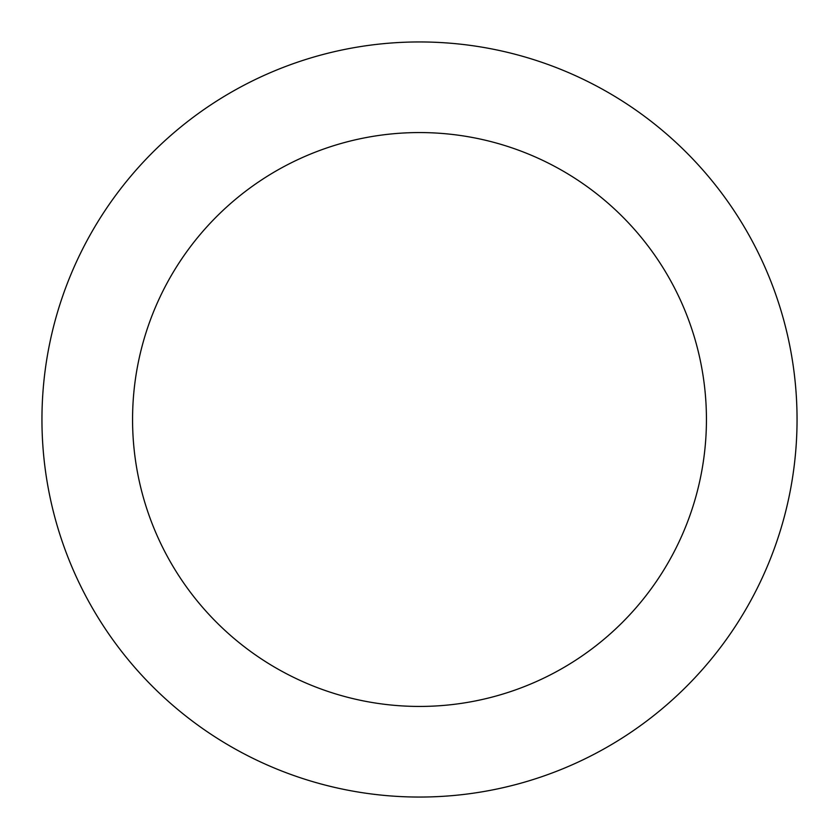 <?xml version="1.0" encoding="UTF-8"?>
<svg xmlns="http://www.w3.org/2000/svg" width="839" height="839" viewBox="0 0 839 839"><rect width="100%" height="100%" fill="white"/><g stroke="black" fill="none" stroke-linecap="round" stroke-linejoin="round"><path stroke-width="1.26" d="M419.5 706.438A286.938 286.938 0 0 0 706.438 419.5A286.938 286.938 0 0 0 419.5 132.562A286.938 286.938 0 0 0 132.562 419.5A286.938 286.938 0 0 0 419.5 706.438M419.5 797.05A377.55 377.55 0 0 0 797.05 419.5A377.55 377.55 0 0 0 419.5 41.95A377.55 377.55 0 0 0 41.95 419.5A377.55 377.55 0 0 0 419.5 797.05"/></g></svg>
